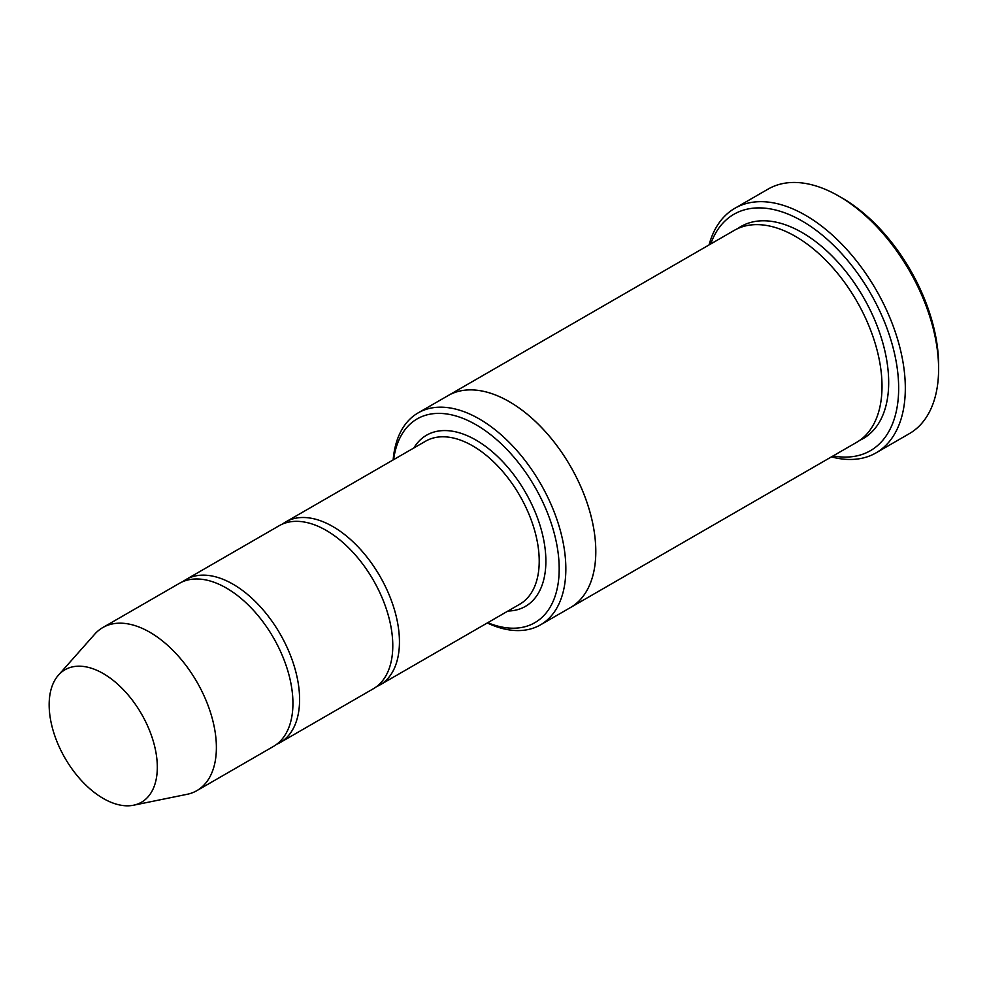 <?xml version="1.0" encoding="UTF-8"?>
<svg xmlns="http://www.w3.org/2000/svg" width="988" height="988" viewBox="0 0 988 988"><rect width="100%" height="100%" fill="white"/><g stroke="black" fill="none" stroke-linecap="round" stroke-linejoin="round"><path stroke-width="1.48" d="M276.652 744.31A94.132 54.352 -120 0 0 280.098 742.593A94.132 54.352 -120 0 0 294.523 667.159A94.132 54.352 -120 0 0 233.032 584.204A94.132 54.352 -120 0 0 185.966 579.548A94.132 54.352 -120 0 0 182.755 581.673M185.966 579.548L279.147 525.74A94.132 54.352 60 0 1 326.225 530.408A94.132 54.352 60 0 1 387.716 613.35A94.132 54.352 60 0 1 373.291 688.784L280.098 742.593M487.751 622.699A117.658 67.937 -120 0 0 559.097 564.234A117.658 67.937 -120 0 0 479.921 427.1A117.658 67.937 -120 0 0 393.619 459.655M447.552 395.916A122.376 70.654 60 0 1 448.083 395.608A122.376 70.654 60 0 1 509.265 401.671A122.376 70.654 60 0 1 589.206 509.499A122.376 70.654 60 0 1 570.447 607.558A122.376 70.654 60 0 1 569.915 607.867M570.459 607.558L856.67 442.315A122.376 70.654 60 0 0 875.43 344.256A122.376 70.654 60 0 0 795.488 236.416A122.376 70.654 60 0 0 734.306 230.352L448.083 395.608A122.376 70.654 60 0 1 509.265 401.659A122.376 70.654 60 0 1 589.219 509.499A122.376 70.654 60 0 1 570.459 607.558L540.498 624.848A122.376 70.654 -120 0 0 559.257 526.789A122.376 70.654 -120 0 0 479.316 418.961A122.376 70.654 -120 0 0 418.134 412.898A122.376 70.654 -120 0 0 393.15 459.926M487.294 622.971A122.376 70.654 -120 0 0 540.498 624.848M734.874 208.283L768.158 189.066A141.198 81.522 60 0 1 838.75 196.069A141.198 81.522 60 0 1 838.763 196.069L842.085 197.983A136.492 78.805 60 0 1 938.6 365.152L938.6 369.006A141.198 81.522 60 0 1 909.355 433.633L876.072 452.85A141.198 81.522 -120 0 0 897.721 339.711A141.198 81.522 -120 0 0 805.479 215.273A141.198 81.522 -120 0 0 734.874 208.283A141.198 81.522 -120 0 0 709.063 244.925M376.502 686.66A94.132 54.352 -120 0 0 379.948 684.943A94.132 54.352 -120 0 0 394.373 609.51A94.132 54.352 -120 0 0 332.87 526.567A94.132 54.352 -120 0 0 285.804 521.899A94.132 54.352 -120 0 0 282.593 524.023M58.44 675.15L94.7 634.21A94.132 54.352 60 0 1 102.764 627.578L179.31 583.389A94.132 54.352 60 0 1 226.376 588.045A94.132 54.352 60 0 1 287.866 671A94.132 54.352 60 0 1 273.441 746.434L196.896 790.622A94.132 54.352 60 0 1 187.127 794.303L133.528 805.22A76.484 44.151 60 0 1 64.998 758.08A76.484 44.151 60 0 1 58.44 675.15A76.484 44.151 60 0 1 103.234 673.557A76.484 44.151 60 0 1 154.943 747.558A76.484 44.151 60 0 1 133.528 805.22M102.764 627.578A94.132 54.352 60 0 1 149.83 632.246A94.132 54.352 60 0 1 211.321 715.201A94.132 54.352 60 0 1 196.896 790.622M833.106 455.925A136.492 78.805 -120 0 0 870.391 293.09A136.492 78.805 -120 0 0 710.73 243.962M831.439 456.888A141.198 81.522 -120 0 0 876.072 452.85M842.085 197.983L838.763 196.069A141.198 81.522 60 0 1 938.6 369.006M507.98 611.016A98.837 57.069 -120 0 0 525.406 492.259A98.837 57.069 -120 0 0 413.849 447.972M737.715 228.586A122.376 70.654 60 0 1 802.145 232.575A122.376 70.654 60 0 1 882.963 343.441A122.376 70.654 60 0 1 859.918 440.24M379.948 684.943L519.725 604.236A94.132 54.352 -120 0 0 519.725 495.544A94.132 54.352 -120 0 0 425.593 441.191L285.804 521.899M448.083 395.608L418.134 412.898"/></g></svg>
